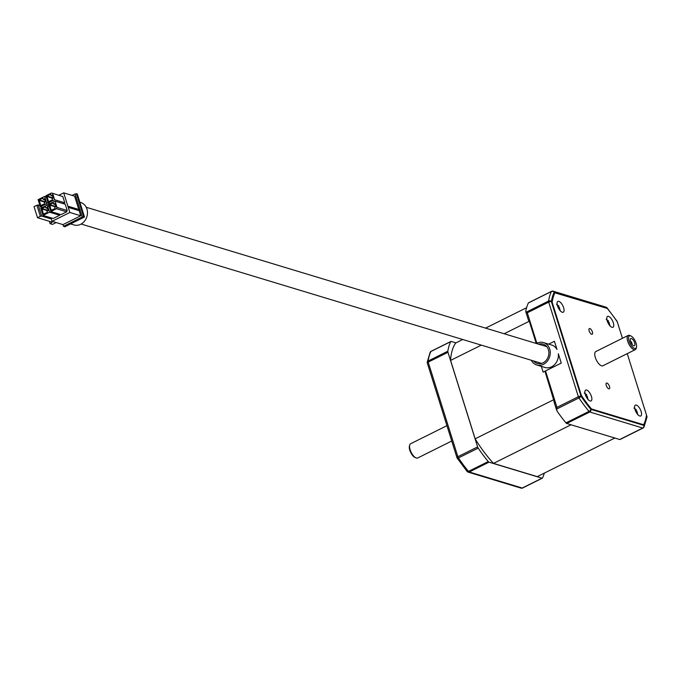 <?xml version="1.0" encoding="UTF-8"?>
<svg xmlns="http://www.w3.org/2000/svg" width="681" height="681" viewBox="0 0 681 681"><rect width="100%" height="100%" fill="white"/><g stroke="black" fill="none" stroke-linecap="round" stroke-linejoin="round"><path stroke-width="1.02" d="M589.882 328.54A3.175 1.311 63.5 0 0 589.363 328.557A3.175 1.311 63.5 0 0 589.363 331.451A3.175 1.311 63.5 0 0 591.67 334.269A3.175 1.311 63.5 0 0 592.189 334.252A3.175 1.311 63.5 0 0 592.189 331.358A3.175 1.311 63.5 0 0 589.882 328.54M636.488 347.08A6.929 2.852 63.5 0 0 635.126 340.84A6.929 2.852 63.5 0 0 630.972 336.005A6.929 2.852 63.5 0 0 630.623 335.869A6.929 2.852 63.5 0 0 629.074 341.053A6.929 2.852 63.5 0 0 634.53 348.366A6.929 2.852 63.5 0 0 636.488 347.08L636.233 348.212A7.942 3.269 -116.5 0 1 635.296 349.634L602.864 365.782A7.942 3.269 -116.5 0 1 601.561 365.825A7.942 3.269 -116.5 0 1 595.798 358.793A7.942 3.269 -116.5 0 1 595.781 351.566L628.214 335.418A7.942 3.269 -116.5 0 1 629.508 335.367A7.942 3.269 -116.5 0 1 629.916 335.52A7.942 3.269 -116.5 0 1 630.317 335.733M635.296 349.634A7.942 3.269 -116.5 0 1 633.994 349.676A7.942 3.269 -116.5 0 1 628.222 342.654A7.942 3.269 -116.5 0 1 628.214 335.418M633.713 345.752A4.035 1.66 -116.5 0 1 633.509 345.676A4.035 1.66 -116.5 0 1 631.091 342.858A4.035 1.66 -116.5 0 1 630.3 339.223A4.035 1.66 -116.5 0 1 631.44 338.483A4.035 1.66 -116.5 0 1 634.615 342.73A4.035 1.66 -116.5 0 1 633.713 345.752M608.559 316.384A6.052 2.494 63.5 0 0 607.571 316.418A6.052 2.494 63.5 0 0 607.58 321.926A6.052 2.494 63.5 0 0 611.972 327.289A6.052 2.494 63.5 0 0 612.968 327.255A6.052 2.494 63.5 0 0 612.951 321.738A6.052 2.494 63.5 0 0 608.559 316.384M606.158 319.338L608.542 320.964L608.414 321.849L607.052 320.342M609.989 325.858L609.103 322.879L609.963 326.012M609.325 323.194A1.234 0.511 63.5 0 0 609.189 322.692L608.193 321.909M608.576 323.935L608.831 323.458L609.742 325.578M636.36 405.093A6.052 2.494 63.5 0 0 635.373 405.127A6.052 2.494 63.5 0 0 635.382 410.643A6.052 2.494 63.5 0 0 639.774 416.006A6.052 2.494 63.5 0 0 640.761 415.972A6.052 2.494 63.5 0 0 640.753 410.456A6.052 2.494 63.5 0 0 636.36 405.093M633.96 408.047L636.343 409.673L636.207 410.566L634.845 409.051M637.791 414.576L636.905 411.588L637.765 414.729M637.118 411.911A1.234 0.511 63.5 0 0 636.99 411.409L635.994 410.617M636.377 412.652L636.633 412.175L637.544 414.286M586.664 390.06A6.052 2.494 63.5 0 0 585.677 390.094A6.052 2.494 63.5 0 0 585.686 395.601A6.052 2.494 63.5 0 0 590.087 400.964A6.052 2.494 63.5 0 0 591.074 400.93A6.052 2.494 63.5 0 0 591.065 395.414A6.052 2.494 63.5 0 0 586.664 390.06M584.272 393.014L586.656 394.639L586.52 395.525L585.158 394.018M588.103 399.534L587.218 396.555L588.078 399.687M587.431 396.87A1.234 0.511 63.5 0 0 587.303 396.368L586.307 395.584M586.69 397.61L586.937 397.134L587.848 399.253M558.863 301.342A6.052 2.494 63.5 0 0 557.875 301.377A6.052 2.494 63.5 0 0 557.884 306.893A6.052 2.494 63.5 0 0 562.285 312.256A6.052 2.494 63.5 0 0 563.272 312.213A6.052 2.494 63.5 0 0 563.264 306.705A6.052 2.494 63.5 0 0 558.863 301.342M556.471 304.296L558.854 305.922L558.718 306.816L557.356 305.301M560.301 310.825L559.416 307.838L560.276 310.979M559.629 308.161A1.234 0.511 63.5 0 0 559.501 307.659L558.505 306.867M558.888 308.902L559.144 308.425L560.054 310.536M606.967 383.08A3.175 1.311 63.5 0 0 606.448 383.097A3.175 1.311 63.5 0 0 606.456 385.991A3.175 1.311 63.5 0 0 608.763 388.808A3.175 1.311 63.5 0 0 609.282 388.783A3.175 1.311 63.5 0 0 609.282 385.889A3.175 1.311 63.5 0 0 606.967 383.08M446.932 425.676L410.575 443.774A7.942 3.269 63.5 0 0 409.639 445.204A7.942 3.269 63.5 0 0 411.188 452.346A7.942 3.269 63.5 0 0 415.955 457.887A7.942 3.269 63.5 0 0 416.355 458.041A7.942 3.269 63.5 0 0 417.657 457.998L451.741 441.024M617.233 321.832A2.017 0.664 162.6 0 0 617.233 321.67L622.443 338.287L617.301 321.934A82.733 34.041 63.5 0 0 607.188 308.399L554.666 292.762A82.733 34.041 63.5 0 0 551.806 302.381L581.012 395.576A82.733 34.041 63.5 0 0 591.125 409.111L643.656 424.748A82.733 34.041 63.5 0 0 646.507 415.129L627.244 353.643L646.882 416.278A2.017 0.664 -17.4 0 1 646.865 416.483M455.938 342.883L451.188 341.445A2.017 0.834 63.5 0 0 450.856 341.462A2.017 0.834 63.5 0 0 450.669 341.658A85.559 35.208 63.5 0 0 447.834 351.209A2.017 0.834 63.5 0 0 447.962 352.29L428.213 362.122L457.862 456.73L477.611 446.898L447.962 352.29M477.611 446.898A2.017 0.834 63.5 0 0 478.198 448.107A85.559 35.208 63.5 0 0 488.243 461.556A2.017 0.834 63.5 0 0 489.009 462.161L469.26 471.993L522.25 488.03L542.008 478.198L489.009 462.161M542.008 478.198A2.017 0.834 63.5 0 0 542.331 478.181A2.017 0.834 63.5 0 0 542.519 477.985A85.559 35.208 63.5 0 0 544.332 473.108M415.248 457.547A6.929 2.852 -116.5 0 1 414.899 457.411A6.929 2.852 -116.5 0 1 410.737 452.567A6.929 2.852 -116.5 0 1 409.383 446.336L409.639 445.204M554.564 402.863L544.953 371.205M614.807 438.019L537.266 476.632L493.504 463.386A79.745 32.816 -116.5 0 1 475.151 438.811L553.857 399.628M493.504 463.386L571.044 424.782M475.151 438.811L450.584 360.419A79.745 32.816 -116.5 0 1 455.768 342.969L462.722 339.504M485.587 328.123L526.6 307.701M450.584 360.419L481.297 345.131M504.161 333.75L529.29 321.228L528.533 320.479L525.809 311.787M536.253 343.462L529.29 321.228M606.814 307.701A2.017 0.919 140.2 0 1 607.052 307.846A2.017 0.919 140.2 0 1 607.146 308.323L554.155 292.285A2.017 1.754 -154.3 0 0 551.423 291.494L528.371 302.968A85.559 35.208 63.5 0 0 525.8 311.064L526.149 312.221L548.588 301.045A2.017 1.592 9.2 0 1 551.38 301.606L581.029 396.223A2.017 0.562 146 0 1 578.952 397.942L556.513 409.111L557.228 411.358A85.559 35.208 63.5 0 0 565.945 422.867L588.997 411.392A2.017 0.919 -39.8 0 0 590.844 409.358L643.834 425.395A2.017 1.754 25.7 0 1 643.273 427.821A2.017 0.834 63.5 0 1 643.085 428.017L620.042 439.492A2.017 0.834 -116.5 0 1 619.71 439.509L566.72 423.471A2.017 0.834 -116.5 0 1 565.945 422.867M528.371 302.968A2.017 0.834 -116.5 0 1 528.558 302.773A2.017 0.834 -116.5 0 1 528.831 302.747M525.8 311.064L526.149 312.221L527.315 312.775L536.866 343.241M619.71 439.509L642.753 428.026A2.017 0.834 63.5 0 0 643.085 428.017A2.017 2.017 0 0 0 644.005 427.089L646.95 417.206A2.017 1.592 -170.8 0 0 646.601 416.065L646.439 415.546M427.327 362.828A2.017 1.592 9.2 0 1 427.234 362.113A2.017 1.592 9.2 0 1 428.077 361.049L447.834 351.209M450.669 341.658L430.92 351.498A2.017 1.754 -154.3 0 0 430.179 352.23L427.234 362.113A2.017 2.017 0 0 0 427.302 363.033A2.017 0.664 162.6 0 1 428.213 362.122A2.017 0.834 -116.5 0 1 428.077 361.049A85.559 35.208 63.5 0 1 430.92 351.498A2.017 0.834 -116.5 0 1 431.099 351.294A2.017 0.834 -116.5 0 1 431.371 351.268M478.198 448.107L458.441 457.938A2.017 0.562 146 0 1 457.206 458.168A2.017 0.562 146 0 1 457.232 457.862A2.017 0.664 -17.4 0 1 456.951 457.641A2.017 0.664 -17.4 0 1 457.862 456.73A2.017 0.834 -116.5 0 0 458.441 457.938A85.559 35.208 63.5 0 0 468.494 471.397L488.243 461.556M467.038 470.997A2.017 0.919 -39.8 0 0 467.132 471.465A2.017 0.919 -39.8 0 0 468.494 471.397A2.017 0.834 -116.5 0 0 469.26 471.993A2.017 1.711 106.8 0 1 467.37 471.618M556.513 409.111L556.964 407.383L578.365 396.734L548.716 302.126L527.315 312.775M554.989 292.6A82.733 34.041 63.5 0 0 552.138 302.219L581.344 395.406A82.733 34.041 63.5 0 0 591.448 408.949L643.656 424.748M557.713 306.433L558.36 307.574A1.234 0.511 63.5 0 1 558.233 307.08M558.539 308.28L559.416 307.838M558.216 307.063L558.718 306.816M585.515 395.142L586.162 396.291A1.234 0.511 63.5 0 1 586.026 395.789M586.341 396.989L587.218 396.555M586.018 395.772L586.52 395.525M635.203 410.183L635.85 411.333A1.234 0.511 63.5 0 1 635.722 410.83L636.207 410.566M636.028 412.031L636.905 411.588M607.401 321.466L608.048 322.615A1.234 0.511 63.5 0 1 607.92 322.113L608.414 321.849M608.227 323.313L609.103 322.879M632.062 344.407A2.017 0.834 63.5 0 0 631.67 342.569A2.017 0.834 63.5 0 0 630.436 341.147M50.964 217.818L52.062 221.325L69.845 212.463L68.245 207.373L68.764 206.615L67.981 206.513L63.699 192.859L58.941 195.226M72.126 195.404L75.08 193.932L77.268 193.932L84.495 216.984L82.307 216.975L63.503 226.339L62.967 224.619L80.75 215.766L79.149 210.667L79.668 209.918L79.141 209.68M79.881 202.266L80.767 202.538A11.705 9.943 106.8 0 1 86.921 208.982A11.705 9.943 106.8 0 1 84.487 221.189A11.705 9.943 106.8 0 1 73.991 224.943L70.577 223.913M57.008 207.407L67.189 210.489L65.231 204.24L55.05 201.159L48.564 204.385L50.811 211.544L60.992 214.626L66.653 211.808L56.463 208.726L57.008 207.407L55.05 201.159M67.189 210.489L66.653 211.808M51.535 192.978L62.822 196.562L51.535 192.978L45.874 195.796L48.113 202.955L50.181 203.576M63.163 203.619L64.78 202.81L62.822 196.562M49.211 206.445L46.444 205.441L40.783 208.258L43.031 215.417L53.212 218.499L59.698 215.273L59.332 214.123M78.775 209.459L74.604 196.154L63.699 192.859M68.245 207.373L79.149 210.667M80.75 215.766L69.845 212.463M84.495 216.984L64.865 226.756L63.503 226.339M62.967 224.619L52.062 221.325M41.677 216.056L40.349 216.311L36.885 205.262L38.213 205.007L41.677 216.056L50.428 218.703L50.062 217.545M36.885 205.262L34.05 206.675L37.515 217.724L40.349 216.311M37.515 217.724L52.241 222.176L50.096 223.649L49.364 221.308M56.157 222.559L52.505 224.381L50.096 223.649M51.22 218.652L50.428 218.703M38.213 205.007L39.932 205.526M50.811 211.544L56.463 208.726M54.718 207.279L55.118 208.565L51.143 210.216L49.696 204.649L53.322 202.844L53.731 204.13L55.025 203.483L56.012 206.632L54.718 207.279M53.731 204.13L55.382 204.632M49.696 204.649L55.987 206.556M49.79 204.938L55.782 206.752M49.526 205.066L55.519 206.879M48.113 202.955L54.599 199.729L52.641 193.481M54.599 199.729L64.78 202.81M52.028 198.69L52.428 199.984L48.453 201.627L47.006 196.06L50.632 194.255L51.041 195.541L52.335 194.894L53.322 198.043L52.028 198.69M51.041 195.541L52.692 196.043M47.006 196.06L53.297 197.967M47.091 196.349L53.092 198.162M46.836 196.477L52.829 198.29M48.7 204.828L45.993 204.011L46.538 202.691L44.58 196.443L38.093 199.669L40.341 206.828L42.409 207.45M44.58 196.443L46.231 196.945M40.341 206.828L45.993 204.011M46.538 202.691L49.917 203.713M44.248 202.563L44.648 203.849L40.673 205.5L39.226 199.933L42.86 198.128L43.261 199.414L44.554 198.767L45.542 201.916L44.248 202.563M43.261 199.414L44.92 199.916M39.226 199.933L45.516 201.84M39.319 200.223L45.312 202.036M39.055 200.35L45.048 202.163M46.444 205.441L49.151 206.258M43.031 215.417L49.509 212.191L59.698 215.273M49.509 212.191L47.551 205.943M46.938 211.153L47.347 212.438L43.363 214.089L41.916 208.522L45.55 206.718L45.95 208.003L47.253 207.356L48.232 210.506L46.938 211.153M45.95 208.003L47.61 208.505M41.916 208.522L48.206 210.429M42.009 208.812L48.002 210.625M41.754 208.939L47.747 210.752M533.555 360.939A10.087 8.572 -73.2 0 0 537.241 363.45A10.087 8.572 -73.2 0 0 546.29 360.206A10.087 8.572 -73.2 0 0 548.392 349.693A10.087 8.572 -73.2 0 0 543.08 344.135A10.087 8.572 -73.2 0 0 538.628 344.177M531.308 360.266A11.705 9.943 -73.2 0 0 536.773 364.99A11.705 9.943 -73.2 0 0 547.277 361.236A11.705 9.943 -73.2 0 0 549.712 349.038A11.705 9.943 -73.2 0 0 543.549 342.586A11.705 9.943 -73.2 0 0 536.381 343.496M536.773 364.99L544.919 367.459A11.705 9.943 -73.2 0 0 558.326 353.737L561.263 363.092L543.149 372.107L541.352 366.378M543.549 342.586L551.695 345.054A11.705 9.943 -73.2 0 1 556.99 349.464L554.419 341.275L548.673 344.135M610.9 313.022A83.542 34.373 63.5 0 0 607.146 308.323A2.017 1.711 -73.2 0 0 606.081 307.208L553.091 291.17A2.017 2.017 0 0 0 551.61 291.298A2.017 0.834 63.5 0 1 551.933 291.281A2.017 1.711 106.8 0 1 554.155 292.285A83.542 34.373 63.5 0 0 551.38 301.606A2.017 0.664 162.6 0 0 548.716 302.126A2.017 0.834 63.5 0 1 548.588 301.045A85.559 35.208 -116.5 0 1 551.423 291.494A2.017 0.834 63.5 0 1 551.61 291.298L528.558 302.773M646.95 417.206A2.017 2.017 0 0 0 646.882 416.278A2.017 0.664 -17.4 0 0 646.601 416.065A83.542 34.373 63.5 0 1 643.834 425.395A2.017 1.711 -73.2 0 1 642.753 428.026L589.763 411.996A2.017 0.834 63.5 0 1 588.997 411.392A85.559 35.208 -116.5 0 1 578.952 397.942A2.017 0.834 -116.5 0 1 578.365 396.734A2.017 0.664 -17.4 0 1 581.029 396.223A83.542 34.373 63.5 0 0 590.844 409.358A2.017 1.711 106.8 0 1 589.763 411.996L566.72 423.471M545.532 370.915L556.964 407.383M606.081 307.208A2.017 2.017 0 0 1 607.052 307.846L616.986 321.151A2.017 2.017 0 0 1 617.233 321.67A2.017 0.664 162.6 0 0 616.986 321.466M427.302 363.033L456.951 457.641A2.017 2.017 0 0 0 457.206 458.168L467.132 471.465A2.017 2.017 0 0 0 468.102 472.103L521.093 488.141A2.017 1.711 -73.2 0 0 522.25 488.03A2.017 0.834 -116.5 0 0 522.582 488.022A2.017 0.834 -116.5 0 0 522.761 487.817M82.307 216.975L75.08 193.932M76.417 193.676L83.635 216.72M68.509 207.245L79.413 210.54M630.972 336.005L629.916 335.52M414.899 457.411L415.955 457.887M556.649 410.2L553.925 401.509M542.331 478.181L522.582 488.022A2.017 2.017 0 0 1 521.093 488.141M450.856 341.462L431.099 351.294A2.017 2.017 0 0 0 430.179 352.23M68.509 206.36L79.413 209.654M546.775 346.646L86.232 207.271M541.701 363.407L81.158 224.032"/></g></svg>

